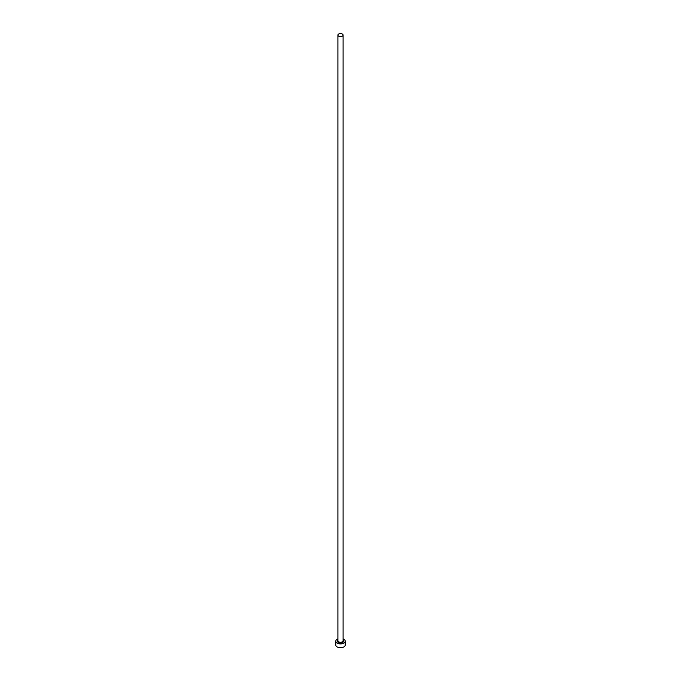 <?xml version="1.0" encoding="UTF-8"?>
<svg xmlns="http://www.w3.org/2000/svg" width="681" height="681" viewBox="0 0 681 681"><rect width="100%" height="100%" fill="white"/><g stroke="black" fill="none" stroke-linecap="round" stroke-linejoin="round"><path stroke-width="1.02" d="M338.67 36.17A2.596 1.498 0 0 0 341.496 36.493A2.596 1.498 0 0 0 343.096 35.106A2.596 1.498 0 0 0 342.33 34.05A2.596 1.498 0 0 0 339.504 33.727A2.596 1.498 0 0 0 337.904 35.106A2.596 1.498 0 0 0 338.67 36.17M337.904 638.906A4.716 2.724 0 0 0 335.784 641.179A4.716 2.724 0 0 0 337.172 643.102A4.716 2.724 0 0 0 342.305 643.69A4.716 2.724 0 0 0 345.216 641.179A4.716 2.724 0 0 0 343.828 639.255A4.716 2.724 0 0 0 343.096 638.906M335.784 641.179L335.784 645.026A4.716 2.724 0 0 0 337.172 646.95A4.716 2.724 0 0 0 342.305 647.537A4.716 2.724 0 0 0 345.216 645.026L345.216 641.179M343.096 640.234A3.064 1.771 180 0 1 342.415 642.558A3.064 1.771 180 0 1 338.338 642.43A3.064 1.771 180 0 1 337.904 640.234M337.904 35.106L337.904 640.795A2.596 1.498 0 0 0 338.67 641.851A2.596 1.498 0 0 0 341.496 642.174A2.596 1.498 0 0 0 343.096 640.795L343.096 35.106"/></g></svg>
